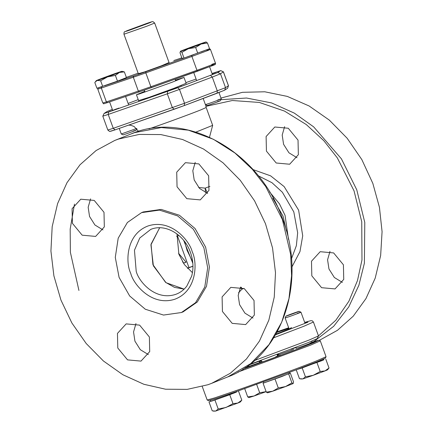 <?xml version="1.0" encoding="UTF-8"?>
<svg xmlns="http://www.w3.org/2000/svg" width="433" height="433" viewBox="0 0 433 433"><rect width="100%" height="100%" fill="white"/><g stroke="black" fill="none" stroke-linecap="round" stroke-linejoin="round"><path stroke-width="0.65" d="M266.127 391.632L259.686 392.753L254.117 395.978L266.133 391.649M248.948 397.591L254.117 395.978L247.708 396.909L248.948 397.591M256.65 384.401L259.686 392.753M244.71 388.661L247.708 396.909M145.753 71.754L133.683 75.964L133.304 77.236L145.818 72.868L145.753 71.754L193.854 54.59M206.2 49.99L201.085 51.938M138.327 73.713L144.573 71.921L161.579 65.751L169.049 62.531M207.283 105.5L210.27 104.537C217.144 102.15 224.727 99.125 217.404 101.69M207.283 105.506L205.415 104.634L209.025 103.465C217.339 100.58 226.497 96.922 217.653 100.023M220.397 100.732L221.263 98.859L218.957 92.521M136.617 128.477L121.278 133.997L123.14 134.869L126.133 133.9C133.007 131.513 140.584 128.487 133.267 131.053M101.073 86.984L98.556 87.764M240.32 401.981L241.809 400.162L237.82 403.053C240.569 401.959 241.046 401.689 239.243 402.246M213.437 411.15L215.645 411.069L237.82 403.053L232.992 403.643L226.015 407.464L218.205 408.985L215.645 411.069L212.24 410.847L208.998 401.943L234.156 393.002C236.911 391.908 237.387 391.638 235.584 392.19M218.205 408.985L214.968 400.081M210.508 400.216L210.898 401.288L211.981 401.012L229.75 394.739L232.992 403.643M210.871 401.202L208.998 401.943M229.75 394.739L236.645 391.86M238.567 391.259L241.809 400.162M266.306 392.136L267.551 392.818L272.72 391.205L266.306 392.136L263.069 383.227L289.493 373.511L289.217 372.472M293.157 383.568L291.912 382.88L285.52 386.577L293.157 383.568L293.558 381.949L290.316 373.04L289.525 373.316M263.069 383.227L281.861 376.526L290.316 373.04M288.67 373.977L291.912 382.88M278.289 387.973L272.72 391.205L285.52 386.577L278.289 387.973L275.047 379.07M253.007 169.579L270.598 175.836L284.151 186.601L298.624 210.162L302.716 235.806L299.955 251.627L291.891 267.031M186.136 83.277L173.893 88.343L149.131 97.328L138.571 100.586M181.546 85.415L177.833 86.676M212.078 73.615L215.802 72.371L212.148 73.81M175.419 88.31L170.028 90.459L177.682 87.585M170.028 90.459L167.771 91.19M116.634 108.829L111.243 110.978L118.891 108.098M111.243 110.978L108.981 111.703M112.32 109.387L106.994 111.552L104.088 113.457L102.8 116.185L107.849 130.062L109.576 131.437L115.07 129.868L110.577 131.291M102.838 116.152L108.218 114.447L108.575 112.033L177.811 87.731L217.794 72.522L220.722 70.584L223.423 71.846L220.489 73.789L217.794 72.522M104.088 113.457L108.575 112.033M167.685 91.406L167.327 93.815L108.218 114.447L113.267 128.314L184.528 103.276L225.539 87.661L228.478 85.718L227.623 88.229L228.44 85.756L223.39 71.883L220.695 70.617L212.035 73.502M210.59 75.396L212.257 77.074L179.479 89.409L184.528 103.276L184.301 105.56L174.18 109.235L172.377 107.687L167.327 93.815L179.479 89.409L177.811 87.731M138.224 99.639L128.108 103.444M196.106 79.06L185.898 82.622M224.722 90.14L217.079 93.23L217.306 90.946L212.257 77.074L220.489 73.789L225.539 87.661L224.722 90.14L227.623 88.229M195.965 132.092L212.668 125.359L206.178 107.514L200.755 109.912C186.802 115.459 161.688 124.498 154.159 127.091L148.995 128.877M178.889 235.482L176.642 236.342M182.499 261.759L183.592 263.053L186.087 262.181L183.446 263.237M178.548 253.305L186.087 262.181M187.397 268.189L188.967 267.567L177.427 235.866M187.505 268.308L192.956 266.219M192.956 266.171L188.967 267.567M184.604 241.614L187.067 250.344L192.69 261.873M192.831 263.302L183.722 240.483M240.488 287.252L241.955 289.163L238.518 292.778M243.941 288.427L241.955 289.163L241.322 287.268M176.989 233.955L178.883 254.268L184.409 264.606L192.441 272.671M159.642 227.747L150.933 244.851L153.379 265.824L166.045 282.711L184.133 289.12L174.548 287.393L165.563 282.338L152.919 264.628L151.052 244.185L159.739 227.655M207.548 193.367L205.188 188.133L205.507 192.604M198.633 187.478L205.188 188.133L209.897 186.379M249.63 364.494L307.971 342.692L317.216 338.628L318.477 335.9L335.867 320.198L348.917 301.184L357.501 280.503L361.972 259.957L361.744 221.718L354.032 190.829L337.323 157.904L323.835 140.714L306.261 124.542L284.524 111.092L259.345 102.442L232.332 100.516L205.837 106.383M254.452 360.559L308.913 340.127L318.477 335.927M291.561 327.635L288.973 329.031L275.951 334.146M276.947 332.371L288.898 328.382M220.982 98.064L242.496 92.31L264.801 91.791L287.306 96.407L309.102 105.971L329.318 120.098L347.136 138.224L361.842 159.609L372.84 183.408L379.438 207.304L382.074 231.644L380.645 255.535L375.211 278.121L365.961 298.586L353.236 316.187L337.491 330.292L319.294 340.381M298.028 140.108L298.359 154.716L289.655 164.226L276.2 162.997L266.436 151.133L266.106 136.525L274.803 127.01L288.259 128.244L298.028 140.108M284.611 126.68L282.192 135.074L283.577 144.292L288.952 152.8L296.995 157.72M343.412 264.796L343.742 279.404L335.039 288.919L321.584 287.691L311.82 275.826L311.489 261.218L320.187 251.703L333.643 252.932L343.412 264.796M329.995 251.373L327.575 259.768L328.961 268.985L334.336 277.488L342.379 282.408M298.12 369.127L321.378 360.846C324.133 359.753 324.609 359.482 322.801 360.034M323.624 359.049L323.884 359.753M296.221 369.787L299.457 378.691L302.862 378.913L313.238 375.308L305.427 376.829L302.185 367.926L323.862 359.704M300.659 378.994L302.862 378.913L305.427 376.829M297.13 369.501L302.185 367.926M320.209 371.487L313.238 375.308L325.037 370.897L320.209 371.487L316.967 362.583M327.537 369.825L329.026 368.007L325.037 370.897C327.792 369.804 328.268 369.533 326.46 370.091M329.026 368.007L325.784 359.103M175.457 80.137L184.009 77.437L171.657 82.411L139.377 93.939L136.449 94.751L144.736 91.32M296.107 312.296C303.43 309.73 295.853 312.756 288.973 315.148C281.65 317.714 289.233 314.688 296.107 312.296L299.095 311.332L300.967 312.204L305.048 323.419M288.973 315.148L285.98 316.106L285.114 317.974L288.724 316.81C297.038 313.925 306.196 310.266 297.352 313.368M207.607 193.383L199.564 188.469L194.19 179.96L192.809 170.743L195.223 162.348M252.991 318.076L244.948 313.156L239.573 304.653L238.193 295.436L240.607 287.041M148.346 354.595L140.308 349.68L134.928 341.172L133.548 331.954L135.962 323.559M102.962 229.907L94.924 224.987L89.544 216.478L88.164 207.266L90.578 198.871M118.501 139.053L139.22 134.419L160.843 134.571L182.553 139.502L203.537 149.033L223.006 162.797L240.234 180.28L254.566 200.831L265.472 223.672L272.536 247.947L275.496 272.747L274.246 297.135L268.823 320.209L259.437 341.085L246.437 358.995L230.313 373.257L211.672 383.335L207.927 384.737L187.202 389.37L165.585 389.218L143.875 384.282L122.891 374.756L103.422 360.992L86.194 343.504L71.862 322.958L60.956 300.118L53.892 275.843L50.926 251.043L52.182 226.648L57.605 203.58L66.991 182.699L79.991 164.794L96.11 150.532L114.756 140.449L118.501 139.053M177.048 186.802L176.718 172.193L185.416 162.678L198.871 163.912L208.641 175.776L208.971 190.385L200.268 199.894L186.812 198.666L177.048 186.802M181.546 312.48L183.143 311.841L197.302 301.985L206.503 286.305L209.415 267.08L205.615 247.097L195.045 228.516L179.403 215.25L161.179 209.415L143.285 211.948L141.672 212.587M222.432 311.489L222.102 296.886L230.8 287.371L244.255 288.6L254.025 300.464L254.355 315.072L245.652 324.588L232.196 323.359L222.432 311.489M117.787 348.013L117.457 333.405L126.16 323.889L139.615 325.123L149.38 336.988L149.71 351.596L141.006 361.106L127.551 359.877L117.787 348.013M72.403 223.32L72.073 208.711L80.776 199.202L94.232 200.43L103.996 212.294L104.326 226.903L95.623 236.418L82.167 235.184L72.403 223.32M203.889 247.784L193.318 229.203L177.676 215.937L159.452 210.102L141.559 212.635L127.399 222.492L118.198 238.172L115.286 257.397L119.086 277.38L129.656 295.961L145.299 309.227L163.522 315.062L181.422 312.529L195.575 302.672L204.777 286.992L207.688 267.767L203.889 247.784M261.786 361.847L263.838 361.479C275.269 357.512 287.869 352.484 275.702 356.749M249.121 364.878L261.234 360.321M296.096 348.159L298.148 347.791C309.579 343.818 322.179 338.79 310.012 343.055M245.029 367.79L261.765 361.788M277.585 355.926L278.527 354.297L277.163 354.773M261.278 360.451L249.018 364.954M290.895 349.29L295.88 347.558M311.868 342.167L318.91 340.203L313.156 342.914L295.712 349.745L242.945 369.149M259.34 361.674L261.445 360.911M277.32 355.19L293.666 349.415M238.123 372.007L310.715 345.085L320.285 340.852L318.91 340.203M202.243 386.512L207.169 400L214.757 397.867L234.253 391.248C260.46 382.128 299.885 367.59 316.485 360.933L326.049 356.732L320.285 340.852M207.169 400L208.517 400.633L215.98 398.533L235.151 392.027L294.543 370.475L316.924 361.853L325.416 358.086L326.049 356.732M206.054 41.963A13.71 0.276 160 0 1 206.157 41.952A13.71 0.276 160 0 1 201.123 44.025L195.662 47.495L188.35 48.712L181.925 52.361L180.512 51.332L179.987 52.729L182.066 58.45L184.003 58.082L209.55 48.712L207.467 42.991L201.123 44.025A13.71 0.276 160 0 1 188.35 48.712A13.71 0.276 160 0 1 180.512 51.332A13.71 0.276 160 0 1 180.404 51.321A13.71 0.276 160 0 1 185.443 49.265A13.71 0.276 -20 0 1 198.217 44.577A13.71 0.276 160 0 1 206.054 41.963L207.467 42.991M195.662 47.495L197.746 53.21M181.925 52.361L184.003 58.082M117.484 81.144L126.436 77.615L124.352 71.894L119.432 72.441A13.71 0.276 160 0 1 107.579 76.874A13.71 0.276 160 0 1 97.29 80.435A13.71 0.276 160 0 1 96.267 80.684A13.71 0.276 160 0 1 98.859 79.575A13.71 0.276 -20 0 1 110.718 75.147A13.71 0.276 160 0 1 121.002 71.58A13.71 0.276 160 0 1 122.019 71.315A13.71 0.276 160 0 1 119.432 72.441L115.4 75.423L117.484 81.144L96.905 88.272L94.827 82.557L95.282 81.924L97.29 80.435L100.635 80.754L102.718 86.47M122.019 71.315L124.352 71.894M115.4 75.423L107.579 76.874L100.635 80.754M126.349 77.388L138.138 73.188L126.349 77.388M101.717 86.768L101.333 88.04L133.304 77.236L138.349 91.109L106.383 101.912L101.333 88.04L97.761 89.128L102.81 102.994L106.383 101.912L107.465 102.626L139.453 91.812L107.487 102.616M150.863 86.741L138.349 91.109L139.453 91.812L151.523 87.601L150.863 86.741L145.818 72.868L191.906 56.431L196.955 70.303L150.863 86.741M206.866 50.466C210.958 49.07 211.385 49.043 208.143 50.39L191.906 56.431L191.846 55.31M211.91 64.333C221.718 60.993 209.989 65.67 196.955 70.303L197.61 71.164L139.431 91.823M133.683 75.964L104.656 85.772M173.795 60.56L181.844 57.838L173.839 60.544M151.512 87.607L212.717 65.545C215.737 64.29 215.342 64.311 211.531 65.61M107.444 102.632L106.794 102.486M291.436 258.907L296.356 245.673L297.66 232.786L293.812 211.921L282.359 192.23L271.973 182.704L258.268 175.787M269.499 191.851L279.437 203.802L285.044 215.293L288.524 239.525M286.37 230.827L283.03 216.078L272.768 198.217M224.283 90.356L184.301 105.56L217.101 93.225M184.323 105.555L115.07 129.868L113.267 128.314L107.882 130.024M273.802 337.735L303.863 326.26L313.432 322.028L318.477 335.9M275.594 334.774L307.944 322.195L304.675 322.396L310.872 320.647L312.355 320.837L313.432 322.028M288.676 327.77L277.282 331.754L288.676 327.77M313.957 341.502L333.67 326.298L348.754 306.927L358.876 285.309L364.386 263.215L364.781 222.459L356.77 189.816L341.404 158.814L313.638 126.842L294.272 113.089L271.561 102.924L246.534 98.026L220.884 99.677M131.318 29.558C125.597 31.577 124.282 31.912 127.372 30.57L145.872 23.75C151.593 21.731 152.909 21.396 149.818 22.738L131.318 29.558M123.957 34.223C123.941 32.491 124.239 31.641 124.85 31.679L145.899 23.739C155.469 20.475 151.171 22.045 153.093 21.693L154.673 23.046L146.7 26.256L123.957 34.223L138.43 73.989M74.481 204.105L70.184 229.089L70.379 252.293L78.925 290.451M130.82 134.041L134.566 132.639L161.32 127.562L188.344 130.16L213.382 139.274L234.93 152.995L252.352 169.314L265.732 186.547L282.37 219.504L290.684 254.588L291.582 275.729L288.952 298.651L281.699 322.206L269.017 344.603L250.761 363.585L227.736 376.926C281.499 357.22 307.257 282.776 282.689 219.363C259.789 151.664 186.006 109.971 130.82 134.041L114.756 140.449M192.252 251.849C189.584 240.694 171.1 218.481 148.146 225.929C125.559 234.372 125.586 263.026 130.728 273.315C133.391 284.47 151.88 306.683 174.829 299.235C197.416 290.792 197.388 262.138 192.252 251.849M150.749 229.403C165.39 223.201 184.436 234.659 190.444 252.428C193.313 260.574 193.724 268.465 191.673 276.102L186.856 286.04C184.041 289.742 180.604 292.41 176.54 294.039L175.544 294.413C155.074 301.054 138.587 281.244 136.206 271.296L134.457 250.231L139.762 238.004L150.749 229.403L151.745 229.03M197.605 71.164L214.405 64.847C215.325 64.647 215.683 64.111 215.482 63.245L210.438 49.378L209.54 48.68M212.468 74.687L209.583 66.763L212.468 74.687M205.41 104.629L203.169 98.464M196.674 80.63L193.735 72.549L196.674 80.63M136.254 130.095L136.877 128.763M128.682 105.019L125.581 96.499L128.682 105.019M121.272 133.992L119.243 128.412M112.64 110.263L109.592 101.907L112.64 110.263M98.156 87.888L97.761 89.128M107.465 102.626C101.024 104.548 104.862 103.731 102.81 102.994M236.532 391.546L236.662 391.914M263.486 381.928L263.811 382.821M228.478 85.718L223.428 71.846M115.043 129.873L174.153 109.246M206.178 107.514L205.572 104.71M128.633 125.132L130.761 125.283L134.078 126.474L138.522 131.356M209.491 137.218L212.668 125.359M277.055 354.475L277.753 356.381M261.223 360.294L261.895 362.15M220.976 98.064L221.285 97.945M138.652 100.802L136.449 94.751M186.212 83.488L184.009 77.437M154.673 23.046L169.146 62.812M175.111 79.19L175.722 80.868M144.308 90.145L145.006 92.05M311.538 341.247L312.063 342.687M285.114 317.974L289.114 328.972M295.826 347.418L296.204 348.457M211.672 383.335L227.736 376.926M259.172 361.214L259.659 362.551M96.267 80.684L95.282 81.924"/></g></svg>
